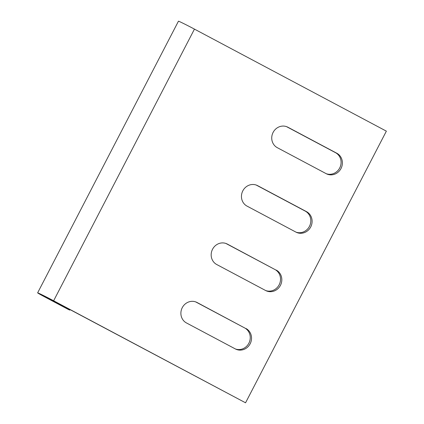 <?xml version="1.0" encoding="UTF-8"?>
<svg xmlns="http://www.w3.org/2000/svg" width="424" height="424" viewBox="0 0 424 424"><rect width="100%" height="100%" fill="white"/><g stroke="black" fill="none" stroke-linecap="round" stroke-linejoin="round"><path stroke-width="0.64" d="M37.635 292.851L178.446 21.2A13.165 0.36 27.4 0 1 194.446 29.113L386.365 131.149L245.554 402.8L53.636 300.77A13.165 0.36 -152.6 0 0 37.635 292.851A13.165 0.36 -152.6 0 0 45.008 297.054L68.529 309.557L69.822 310.114L70.071 309.637M245.554 402.8L52.343 300.213L44.774 296.318L41.139 294.669L42.522 295.549L69.822 310.114M256.234 185.049A11.522 10.764 -66.7 0 1 256.34 185.108L305.227 211.099A11.522 10.764 -66.7 0 1 309.79 225.637A11.522 10.764 -66.7 0 1 296.031 232.161M286.513 126.633A11.522 10.764 -66.7 0 1 286.619 126.686L335.511 152.677A11.522 10.764 -66.7 0 1 340.069 167.215A11.522 10.764 -66.7 0 1 326.316 173.739M225.95 243.471A11.522 10.764 -66.7 0 1 226.056 243.53L274.948 269.521A11.522 10.764 -66.7 0 1 279.506 284.059A11.522 10.764 -66.7 0 1 265.753 290.578M195.665 301.893A11.522 10.764 -66.7 0 1 195.777 301.946L244.664 327.938A11.522 10.764 -66.7 0 1 249.227 342.475A11.522 10.764 -66.7 0 1 235.468 349M257.633 185.664L306.526 211.656A11.522 10.764 -66.7 0 1 310.925 226.538A11.522 10.764 -66.7 0 1 296.668 232.463A11.522 10.764 -66.7 0 1 295.925 232.103L247.033 206.112A11.522 10.764 -66.7 0 1 242.629 191.229A11.522 10.764 -66.7 0 1 256.891 185.309A11.522 10.764 -66.7 0 1 257.633 185.664L256.34 185.108M287.917 127.242L336.804 153.239A11.522 10.764 -66.7 0 1 341.209 168.116A11.522 10.764 -66.7 0 1 326.952 174.041A11.522 10.764 -66.7 0 1 326.204 173.681L277.317 147.69A11.522 10.764 -66.7 0 1 272.913 132.807A11.522 10.764 -66.7 0 1 287.17 126.887A11.522 10.764 -66.7 0 1 287.917 127.242L286.619 126.686M276.241 270.077A11.522 10.764 -66.7 0 1 280.646 284.96A11.522 10.764 -66.7 0 1 266.389 290.88A11.522 10.764 -66.7 0 1 265.641 290.525L216.754 264.534A11.522 10.764 -66.7 0 1 212.35 249.651A11.522 10.764 -66.7 0 1 226.607 243.726A11.522 10.764 -66.7 0 1 227.354 244.086L274.948 269.521M245.957 328.494A11.522 10.764 -66.7 0 1 250.361 343.376A11.522 10.764 -66.7 0 1 236.104 349.302A11.522 10.764 -66.7 0 1 235.362 348.941L186.47 322.95A11.522 10.764 -66.7 0 1 182.066 308.068A11.522 10.764 -66.7 0 1 196.323 302.148A11.522 10.764 -66.7 0 1 197.07 302.503L244.664 327.938M46.301 297.611L46.518 297.192M53.636 300.77L194.446 29.113M336.804 153.239L335.511 152.677M306.526 211.656L305.227 211.099M227.354 244.086L226.056 243.53M197.07 302.503L195.777 301.946"/></g></svg>
